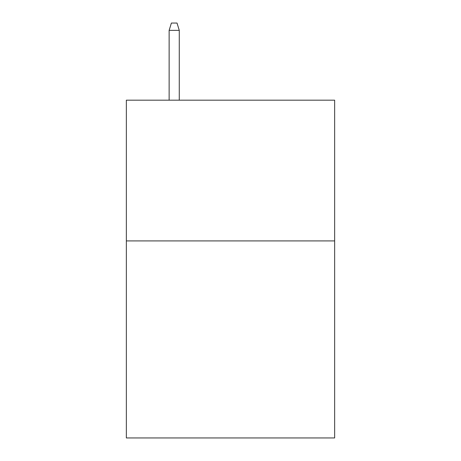 <?xml version="1.0" encoding="UTF-8"?>
<svg xmlns="http://www.w3.org/2000/svg" width="461" height="461" viewBox="0 0 461 461"><rect width="100%" height="100%" fill="white"/><g stroke="black" fill="none" stroke-linecap="round" stroke-linejoin="round"><path stroke-width="0.69" d="M334.646 240.913L334.646 437.95L126.354 437.95L126.354 100.175L334.646 100.175L334.646 240.913L126.354 240.913M179.271 100.175L179.271 30.368L169.135 30.368L169.135 100.175M169.135 30.368L171.388 23.05L177.018 23.05L179.271 30.368"/></g></svg>
